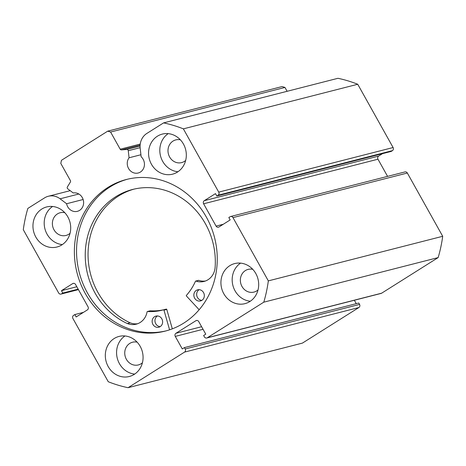 <?xml version="1.0" encoding="UTF-8"?>
<svg xmlns="http://www.w3.org/2000/svg" width="466" height="466" viewBox="0 0 466 466"><rect width="100%" height="100%" fill="white"/><g stroke="black" fill="none" stroke-linecap="round" stroke-linejoin="round"><path stroke-width="0.7" d="M107.704 131.162L282.07 86.571L284.965 87.445L110.599 132.035L107.704 131.162L61.465 160.298L60.796 163.415L70.389 180.581A1.381 1.252 75.7 0 1 70.383 182.049L67.395 186.913A1.381 1.252 -104.3 0 0 67.762 188.829L73.226 192.959A9.425 8.545 75.7 0 1 82.313 197.613A9.425 8.545 75.7 0 1 77.356 211.337A9.425 8.545 75.7 0 1 67.727 206.799A9.425 8.545 75.7 0 1 66.609 203.735L83.134 199.506M140.132 147.67L128.267 150.704L129.065 157.776A9.425 8.545 -104.3 0 0 128.558 168.471A9.425 8.545 -104.3 0 0 138.186 173.008A9.425 8.545 -104.3 0 0 143.144 159.285A9.425 8.545 -104.3 0 0 141.146 156.768L140.19 148.328A15.815 14.341 75.7 0 1 146.86 133.427L163.583 122.89A135.594 122.989 -104.3 0 1 183.371 128.855L218.729 192.12L393.094 147.53A2.301 2.085 75.7 0 1 392.43 150.64L218.065 195.231L216.818 196.017L215.484 193.623L204.277 200.683L378.642 156.093L382.545 153.634M129.065 157.776L140.918 154.747M166.28 330.825A78.253 70.978 75.7 0 1 87.416 292.898A78.253 70.978 75.7 0 1 127.509 179.218M206.38 217.139A78.253 70.978 75.7 0 1 165.203 331.11A78.253 70.978 75.7 0 1 85.255 293.452A78.253 70.978 75.7 0 1 126.432 179.48A78.253 70.978 75.7 0 1 206.38 217.139M140.202 346.372A20.685 18.762 75.7 0 1 129.321 376.499A20.685 18.762 75.7 0 1 108.188 366.544A20.685 18.762 75.7 0 1 119.075 336.417A20.685 18.762 75.7 0 1 140.202 346.372M134.697 374.076A20.685 18.762 75.7 0 1 119.442 363.666A20.685 18.762 75.7 0 1 124.946 335.963M255.811 273.53A20.685 18.762 75.7 0 1 244.93 303.657A20.685 18.762 75.7 0 1 223.797 293.702A20.685 18.762 75.7 0 1 234.678 263.581A20.685 18.762 75.7 0 1 255.811 273.53M250.3 301.234A20.685 18.762 75.7 0 1 235.045 290.825A20.685 18.762 75.7 0 1 240.555 263.127M67.838 216.888A20.685 18.762 75.7 0 1 56.957 247.009A20.685 18.762 75.7 0 1 35.824 237.06A20.685 18.762 75.7 0 1 46.705 206.933A20.685 18.762 75.7 0 1 67.838 216.888M62.328 244.592A20.685 18.762 75.7 0 1 47.072 234.182A20.685 18.762 75.7 0 1 52.582 206.479M183.447 144.046A20.685 18.762 75.7 0 1 172.56 174.173A20.685 18.762 75.7 0 1 151.433 164.218A20.685 18.762 75.7 0 1 162.314 134.091A20.685 18.762 75.7 0 1 183.447 144.046M177.936 171.75A20.685 18.762 75.7 0 1 162.681 161.341A20.685 18.762 75.7 0 1 168.191 133.637M185.666 160.444A11.72 10.631 75.7 0 1 181.589 162.611A11.72 10.631 75.7 0 1 169.618 156.972A11.72 10.631 75.7 0 1 175.781 139.899A11.72 10.631 75.7 0 1 180.4 139.847M70.057 233.28A11.72 10.631 75.7 0 1 65.986 235.452A11.72 10.631 75.7 0 1 54.009 229.814A11.72 10.631 75.7 0 1 60.178 212.741A11.72 10.631 75.7 0 1 64.791 212.688M258.03 289.928A11.72 10.631 75.7 0 1 253.958 292.095A11.72 10.631 75.7 0 1 241.982 286.456A11.72 10.631 75.7 0 1 248.151 269.383A11.72 10.631 75.7 0 1 252.764 269.336M142.421 362.764A11.72 10.631 75.7 0 1 138.35 364.936A11.72 10.631 75.7 0 1 126.373 359.298A11.72 10.631 75.7 0 1 132.542 342.225A11.72 10.631 75.7 0 1 137.155 342.172M284.965 87.445L287.12 91.301M163.583 122.89L337.949 78.3A135.594 122.989 75.7 0 1 357.737 84.264L393.094 147.53M216.818 196.017L391.184 151.427L392.43 150.64M378.642 156.093A2.301 2.085 -104.3 0 0 377.978 159.209L203.613 203.799L216.078 226.109L223.278 224.268M387.572 176.375L377.978 159.209M407.342 173.026L232.977 217.616A2.301 2.085 -104.3 0 0 230.629 216.509L404.995 171.919A2.301 2.085 75.7 0 1 407.342 173.026L442.7 236.291A135.594 122.989 75.7 0 1 438.151 257.587L381.666 293.178A2.301 2.085 75.7 0 1 381.124 293.411L206.758 338.001A2.301 2.085 -104.3 0 0 207.3 337.768L381.666 293.178M356.263 303.657L354.358 300.255M359.566 304.409L358.785 303.011L184.42 347.601L185.2 348.999L359.566 304.409A2.301 2.085 75.7 0 1 358.902 307.519L302.417 343.11L128.051 387.7A135.594 122.989 -104.3 0 1 108.263 381.736L72.906 318.47A2.301 2.085 -104.3 0 1 73.57 315.36L74.816 314.573L76.156 316.967L87.358 309.907A2.301 2.085 75.7 0 0 88.022 306.791L75.556 284.481A2.301 2.085 75.7 0 0 72.661 283.613L61.46 290.673L62.794 293.062L61.547 293.848L78.381 289.543M66.609 203.735L60.091 198.801A15.815 14.341 -104.3 0 0 48.318 196.262A15.815 14.341 -104.3 0 0 44.573 197.875L27.849 208.413A135.594 122.989 -104.3 0 0 23.3 229.709L58.658 292.974A2.301 2.085 -104.3 0 0 61.547 293.848M358.902 307.519L184.536 352.11L128.051 387.7M184.536 352.11A2.301 2.085 -104.3 0 0 185.2 348.999M203.048 329.293L175.274 336.4L182.288 348.947L184.42 347.601M175.274 336.4A2.301 2.085 75.7 0 1 175.938 333.283L201.609 326.718M196.99 320.445L195.86 320.736L175.938 333.283M195.86 320.736A2.301 2.085 75.7 0 1 198.749 321.604L205.762 334.157L203.63 335.503L204.411 336.895A2.301 2.085 -104.3 0 0 206.758 338.001M232.977 217.616L268.334 280.882A135.594 122.989 -104.3 0 1 263.785 302.178L207.3 337.768M230.629 216.509A2.301 2.085 -104.3 0 0 230.088 216.748L228.841 217.529L230.175 219.923L218.973 226.983A2.301 2.085 75.7 0 1 216.078 226.109M203.613 203.799A2.301 2.085 75.7 0 1 204.277 200.683M218.065 195.231A2.301 2.085 -104.3 0 0 218.729 192.12M128.267 150.704A1.381 1.252 -104.3 0 0 126.863 149.44L140.085 146.062M140.132 145.112L121.416 149.895L126.863 149.44M121.416 149.895A1.381 1.252 75.7 0 1 120.193 149.202L140.243 144.076M110.599 132.035L120.193 149.202M263.785 302.178L438.151 257.587M183.371 128.855L357.737 84.264M442.7 236.291L268.334 280.882M74.816 314.573L83.455 312.366M61.46 290.673L76.82 286.741M62.794 293.062L78.154 289.136M199.157 309.739L186.435 296.009A0.46 0.419 75.7 0 1 186.417 295.368A57.225 51.907 -104.3 0 0 195.44 281.301A0.46 0.419 75.7 0 1 195.93 281.08A16.729 15.174 -104.3 0 0 204.044 281.441A16.729 15.174 -104.3 0 0 215.03 268.317L215.047 268.317A71.246 64.623 -104.3 0 0 205.413 223.744A71.246 64.623 -104.3 0 0 132.624 189.458A71.246 64.623 -104.3 0 0 95.14 293.225A71.246 64.623 -104.3 0 0 127.375 323.561L127.381 323.538A16.729 15.174 -104.3 0 0 136.223 324.173A16.729 15.174 -104.3 0 0 147.081 311.859A0.46 0.419 75.7 0 1 147.501 311.509A57.225 51.907 -104.3 0 0 162.337 310.135A57.225 51.907 -104.3 0 0 163.45 309.838A0.46 0.419 75.7 0 1 163.974 310.164L169.577 329.823M201.865 300.36A5.743 5.213 75.7 0 1 197.456 297.459A5.743 5.213 75.7 0 1 199.128 289.671M203.537 292.572A5.743 5.213 75.7 0 1 200.514 300.943A5.743 5.213 75.7 0 1 194.642 298.176A5.743 5.213 75.7 0 1 197.666 289.811A5.743 5.213 75.7 0 1 203.537 292.572M160.158 326.637A5.743 5.213 75.7 0 1 155.755 323.736A5.743 5.213 75.7 0 1 157.426 315.948M161.836 318.849A5.743 5.213 75.7 0 1 158.813 327.219A5.743 5.213 75.7 0 1 152.941 324.452A5.743 5.213 75.7 0 1 155.964 316.088A5.743 5.213 75.7 0 1 161.836 318.849M134.039 189.114A71.246 64.623 -104.3 0 0 97.953 292.502A71.246 64.623 -104.3 0 0 130.16 322.827M163.473 309.832L166.263 309.121A0.46 0.419 75.7 0 1 166.787 309.447L172.321 328.845M127.381 323.538L130.195 322.816A16.729 15.174 -104.3 0 0 137.616 323.736M150.081 310.845A0.46 0.419 75.7 0 1 150.314 310.787A57.225 51.907 -104.3 0 0 164.026 309.692M195.708 281.068L198.522 280.351A0.46 0.419 75.7 0 1 198.743 280.357A16.729 15.174 -104.3 0 0 205.436 281.004M73.797 283.322L72.661 283.613M60.091 198.801L78.83 194.007M163.974 310.164L166.787 309.447M147.501 311.509L150.314 310.787M195.93 281.08L198.743 280.357M78.428 289.625L61.005 294.081M48.318 196.262L70.197 190.67M163.461 309.838L166.275 309.115M147.378 311.521L150.192 310.799"/></g></svg>
